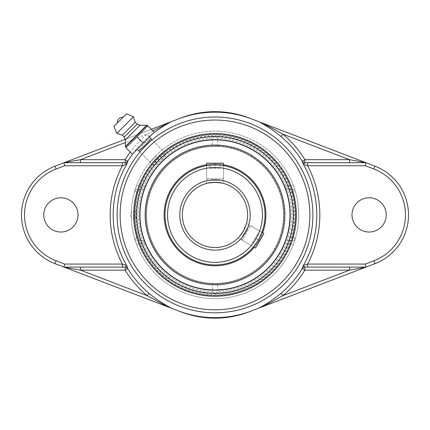 <?xml version="1.0" encoding="UTF-8"?>
<svg xmlns="http://www.w3.org/2000/svg" width="430" height="430" viewBox="0 0 430 430"><rect width="100%" height="100%" fill="white"/><g stroke="black" fill="none" stroke-linecap="round" stroke-linejoin="round"><path stroke-width="0.32" stroke-dasharray="2.15 1.61" d="M132.956 153.531A102.464 102.464 0 0 1 149.054 136.487L153.757 132.73M153.419 165.437L138.772 150.796C138.686 150 140.422 147.7 143.986 143.9C147.791 140.336 150.091 138.6 150.882 138.686L165.528 153.333C164.475 152.956 162.067 154.58 158.299 158.208C154.666 161.981 153.042 164.389 153.419 165.437C154.477 165.824 156.896 164.206 160.675 160.583C164.292 156.805 165.91 154.386 165.528 153.333M365.957 267.105L307.6 267.105M149.054 136.487L147.103 134.171A105.495 105.495 0 0 0 130.268 152.064M152.844 130.865L147.103 134.171L125.372 142.491M284.316 186.179L290.395 186.179L292.443 189.227A3.042 3.042 0 0 1 295.362 191.415A3.042 3.042 0 0 0 292.443 189.227L286.681 189.227C285.928 189.039 285.138 188.023 284.316 186.179A75.035 75.035 0 0 0 145.684 186.179C144.862 188.023 144.072 189.039 143.319 189.227L137.557 189.227L139.605 186.179L136.761 185.099A83.726 83.726 0 0 1 293.238 185.099L290.395 186.179A80.684 80.684 0 0 0 139.605 186.179L145.684 186.179M293.238 185.099L295.362 191.415A83.726 83.726 0 0 1 295.362 238.408L293.238 244.724A83.726 83.726 0 0 1 136.761 244.724L139.605 243.643L137.557 240.596A3.042 3.042 0 0 1 134.638 238.408A83.726 83.726 0 0 1 134.638 191.415L136.761 185.099M134.638 191.415L137.557 192.269L137.557 189.227A3.042 3.042 0 0 0 134.638 191.415A3.042 3.042 0 0 1 137.557 189.227L139.164 189.227L137.939 192.269L137.557 192.269A80.684 80.684 0 0 0 137.557 237.553L137.939 237.553L139.164 240.596L137.557 240.596A3.042 3.042 0 0 1 134.638 238.408L137.557 237.553L137.557 240.596L143.319 240.596C144.072 240.784 144.862 241.8 145.684 243.643A75.035 75.035 0 0 0 284.316 243.643C285.138 241.8 285.928 240.784 286.681 240.596L292.443 240.596L290.395 243.643L293.238 244.724M295.362 238.408A3.042 3.042 0 0 1 292.443 240.596A3.042 3.042 0 0 0 295.362 238.408L292.443 237.553A80.684 80.684 0 0 0 292.443 192.269L295.362 191.415M136.761 244.724L134.638 238.408M292.443 240.596L290.836 240.596L292.061 237.553L292.443 237.553L292.443 240.596M290.836 189.227L292.443 189.227L292.443 192.269L292.061 192.269L290.836 189.227L286.681 189.227M139.164 189.227L143.319 189.227M137.939 237.553A80.319 80.319 0 0 1 137.939 192.269M143.319 240.596L139.164 240.596M290.836 240.596L286.681 240.596M292.061 192.269A80.319 80.319 0 0 1 292.061 237.553M215 298.64A83.726 83.726 0 0 0 298.726 214.914A83.726 83.726 0 0 0 215 131.182A83.726 83.726 0 0 0 131.274 214.914A83.726 83.726 0 0 0 215 298.64M215 293.201A78.292 78.292 0 0 0 293.292 214.914A78.292 78.292 0 0 0 215 136.622A78.292 78.292 0 0 0 136.708 214.914A78.292 78.292 0 0 0 215 293.201M64.043 162.717L122.399 162.717M151.285 129.312L125.13 139.325M122.399 267.105L64.043 267.105M55.029 263.654L180.944 311.868A95.24 95.24 0 0 0 249.056 311.868L374.971 263.654A52.191 52.191 0 0 0 374.971 166.168L249.056 117.954A95.24 95.24 0 0 0 180.944 117.954L55.029 166.168A52.191 52.191 0 0 0 55.029 263.654M307.6 162.717L365.957 162.717M351.993 214.914A17.125 17.125 0 0 0 377.674 229.744A17.125 17.125 0 0 0 377.674 200.084A17.125 17.125 0 0 0 351.993 214.914M43.763 214.914A17.125 17.125 0 0 0 69.445 229.744A17.125 17.125 0 0 0 69.445 200.084A17.125 17.125 0 0 0 43.763 214.914M156.278 156.187L150.221 162.244L156.278 156.187M154.23 132.257L147.85 125.877L125.969 147.764L132.343 154.144L154.23 132.257M149.344 137.143L143.287 143.201L136.912 136.821M143.287 143.201L137.234 149.253M117.261 123.093L123.179 117.175M125.356 139.884L139.97 125.264M124.222 137.046L137.138 124.13M122.373 135.203L135.294 122.287M116.836 133.359L133.445 116.75M215 182.293A32.621 32.621 0 0 0 182.379 214.914A32.621 32.621 0 0 0 215 247.535A32.621 32.621 0 0 0 247.621 214.914A32.621 32.621 0 0 0 215 182.293M238.548 237.489L238.198 237.844M239.8 236.102L241.499 233.936M246.197 224.455L246.503 223.38L246.197 224.455M208.023 183.046L207.663 183.126M208.292 180.304L221.708 180.304L208.292 180.304L206.583 178.59L223.417 178.59L206.583 178.59L206.583 165.609L215 164.894A50.02 50.02 0 0 1 265.02 214.914A50.02 50.02 0 0 1 215 264.928A50.02 50.02 0 0 1 164.98 214.914A50.02 50.02 0 0 1 215 164.894L223.417 165.609L223.417 183.395L221.977 183.046M248.234 226.357L241.531 237.973L248.234 226.357L250.577 225.728L242.154 240.311L250.577 225.728L261.908 232.275L258.317 239.924L253.49 246.858L238.086 237.962M254.286 245.869L256.613 242.665M258.317 239.924L259.102 238.505M260.478 235.742L261.381 233.635M221.977 165.383L218.23 164.996M211.77 164.996L209.055 165.249M209.044 165.249L208.018 165.383M135.004 214.914A3.768 0.586 90 0 0 135.617 218.676A3.768 0.586 90 0 0 136.176 214.914A3.768 0.586 90 0 0 135.617 211.151A3.768 0.586 90 0 0 135.59 211.146A3.768 0.586 90 0 0 135.004 214.914M215 293.819L212.431 291.567L215 293.733L217.569 291.567L215 293.819M215 283.408L217.569 283.359L215 283.408A68.494 68.494 0 0 0 283.494 214.914A68.494 68.494 0 0 0 215 146.415L212.431 146.463L215 146.415A68.494 68.494 0 0 0 146.506 214.914A68.494 68.494 0 0 0 215 283.408A68.494 68.494 0 0 0 283.494 214.914A68.494 68.494 0 0 0 215 146.415A68.494 68.494 0 0 0 146.506 214.914A68.494 68.494 0 0 0 215 283.408M215 136.09L212.431 138.256L215 136.009L217.569 138.256L215 136.09A78.824 78.824 0 0 0 136.176 214.914A78.824 78.824 0 0 0 215 293.733A78.824 78.824 0 0 0 293.824 214.914A78.824 78.824 0 0 0 215 136.09M212.431 283.359L212.431 291.567A76.696 76.696 0 0 1 138.304 214.914A76.696 76.696 0 0 1 212.431 138.256L212.431 146.463M290.035 214.914A75.035 75.035 0 0 0 215 139.874A75.035 75.035 0 0 0 139.965 214.914A75.035 75.035 0 0 0 215 289.949A75.035 75.035 0 0 0 290.035 214.914M215 294.62A79.711 79.711 0 0 0 294.711 214.914A79.711 79.711 0 0 0 215 135.203A79.711 79.711 0 0 0 135.289 214.914A79.711 79.711 0 0 0 215 294.62M217.569 146.463L217.569 138.256A76.696 76.696 0 0 1 291.696 214.914A76.696 76.696 0 0 1 217.569 291.567L217.569 283.359M263.923 233.436L255.501 248.019M252.695 242.606L257.833 233.705L252.695 242.606L257.145 245.175L252.695 242.606M259.709 240.73L257.145 245.175L259.715 240.725L255.264 238.161L259.715 240.725L262.284 236.274L259.709 240.73M262.278 236.28L257.833 233.71L262.278 236.28M206.583 163.18L223.417 163.18M209.861 168.318L220.138 168.318L209.861 168.318L209.861 163.18L215 163.18L209.861 163.18L209.861 168.318M215 163.18L215 168.318L215 163.18L220.138 163.18L215 163.18M220.138 163.18L220.138 168.318L220.138 163.18M236.065 260.279A50.02 50.02 0 0 0 260.37 193.849A50.02 50.02 0 0 0 193.935 169.544A50.02 50.02 0 0 0 169.63 235.973A50.02 50.02 0 0 0 236.065 260.279A50.02 50.02 0 0 0 260.37 193.849A50.02 50.02 0 0 0 193.935 169.544A50.02 50.02 0 0 0 169.63 235.973A50.02 50.02 0 0 0 236.065 260.279M254.254 247.298A50.891 50.891 0 0 0 262.671 232.716M223.417 164.722A50.891 50.891 0 0 0 206.583 164.722M244.047 277.479A68.983 68.983 0 0 0 277.57 185.862A68.983 68.983 0 0 0 185.953 152.344A68.983 68.983 0 0 0 152.43 243.96A68.983 68.983 0 0 0 244.047 277.479M244.412 278.269A69.853 69.853 0 0 0 278.355 185.497A69.853 69.853 0 0 0 185.588 151.553A69.853 69.853 0 0 0 151.645 244.326A69.853 69.853 0 0 0 244.412 278.269M193.57 168.753A50.891 50.891 0 0 0 168.845 236.339A50.891 50.891 0 0 0 236.43 261.069A50.891 50.891 0 0 0 261.155 193.484A50.891 50.891 0 0 0 193.57 168.753M222.154 264.418A50.02 50.02 0 0 1 165.496 222.063A50.02 50.02 0 0 1 207.846 165.405A50.02 50.02 0 0 1 264.504 207.76A50.02 50.02 0 0 1 222.154 264.418A50.02 50.02 0 0 1 165.496 222.063A50.02 50.02 0 0 1 207.846 165.405A50.02 50.02 0 0 1 264.504 207.76A50.02 50.02 0 0 1 222.154 264.418M207.722 164.545A50.891 50.891 0 0 1 265.364 207.636A50.891 50.891 0 0 1 222.278 265.278A50.891 50.891 0 0 1 164.636 222.192A50.891 50.891 0 0 1 207.722 164.545A50.891 50.891 0 0 1 265.364 207.636A50.891 50.891 0 0 1 222.278 265.278A50.891 50.891 0 0 1 164.636 222.192A50.891 50.891 0 0 1 207.722 164.545M224.863 283.187A68.983 68.983 0 0 1 146.727 224.777A68.983 68.983 0 0 1 205.137 146.641A68.983 68.983 0 0 1 283.273 205.046A68.983 68.983 0 0 1 224.863 283.187M224.992 284.047A69.853 69.853 0 0 1 145.867 224.901A69.853 69.853 0 0 1 205.008 145.775A69.853 69.853 0 0 1 284.133 204.922A69.853 69.853 0 0 1 224.992 284.047A69.853 69.853 0 0 1 145.867 224.901A69.853 69.853 0 0 1 205.008 145.775A69.853 69.853 0 0 1 284.133 204.922A69.853 69.853 0 0 1 224.992 284.047M145.684 243.643L139.605 243.643A80.684 80.684 0 0 0 290.395 243.643L284.316 243.643M215 179.724A35.19 35.19 0 0 1 245.476 232.506A35.19 35.19 0 0 1 184.524 232.506A35.19 35.19 0 0 1 215 179.724M215 167.463A47.45 47.45 0 0 0 173.908 238.639A47.45 47.45 0 0 0 256.092 238.639A47.45 47.45 0 0 0 215 167.463M134.52 214.914A80.48 80.48 0 0 0 255.243 284.612A80.48 80.48 0 0 0 255.243 145.211A80.48 80.48 0 0 0 134.52 214.914A80.48 80.48 0 0 0 215 295.394A80.48 80.48 0 0 0 295.48 214.914A80.48 80.48 0 0 0 215 134.429A80.48 80.48 0 0 0 134.52 214.914M162.33 150.135L152.091 139.895M150.221 162.244L139.987 152.005M261.908 232.275L246.503 223.38M206.583 165.609L206.583 183.395M135.617 211.151A3.913 3.913 0 0 0 130.618 214.914A3.913 3.913 0 0 0 135.617 218.676M241.531 237.973L242.154 240.311L253.49 246.858M221.708 180.304L223.417 178.59L223.417 165.609"/><path stroke-width="0.64" d="M374.971 263.654L373.885 260.811L365.392 264.063L307.6 264.063L307.6 267.105L365.957 267.105L374.971 263.654A52.191 52.191 0 0 0 374.971 166.168L365.43 162.518L349.493 159.675L304.875 159.675A105.495 105.495 0 0 0 282.897 134.171L280.946 136.487A102.464 102.464 0 0 1 302.295 161.261L304.875 159.675L304.875 162.717L307.6 162.717L307.6 165.765L365.392 165.765L365.957 162.717L304.73 162.717A3.042 3.026 90 0 1 302.145 161.261L303.306 164.255L304.875 162.717A3.042 3.026 90 0 1 302.295 161.261L302.145 161.261M349.493 162.717L349.493 159.675L282.897 134.171L270.545 127.339L258.699 121.647C266.127 125.463 273.539 130.408 280.946 136.487M365.43 162.518L259.252 121.857M302.145 268.562L303.306 265.568A101.808 101.808 0 0 0 303.306 164.255L307.6 165.765A104.839 104.839 0 0 1 307.6 264.063L303.306 265.568L304.73 267.105L307.6 267.105L304.875 267.105L304.875 270.147L349.493 270.147L282.897 295.652L280.946 293.335C273.534 299.42 266.116 304.365 258.699 308.181L270.529 302.494L282.897 295.652A105.495 105.495 0 0 0 304.875 270.147L302.295 268.562A3.042 3.026 90 0 1 304.875 267.105L304.73 267.105A3.042 3.026 -90 0 0 302.145 268.562L302.295 268.562A102.464 102.464 0 0 1 280.946 293.335M258.973 308.073L251.738 310.847A102.727 102.727 0 0 1 178.262 310.847L171.027 308.073M258.973 121.749L251.738 118.981A102.727 102.727 0 0 0 178.262 118.981L171.027 121.749M153.757 132.73L163.411 126.146L171.307 121.647L152.844 130.865M127.855 161.261L127.705 161.261A3.042 3.026 -90 0 1 125.125 162.717L126.694 164.255L127.855 161.261A3.042 3.026 -90 0 1 125.27 162.717L122.399 162.717L125.125 162.717L125.125 159.675L127.705 161.261A102.464 102.464 0 0 1 132.956 153.531M127.855 268.562L126.694 265.568L125.27 267.105A3.042 3.026 -90 0 1 127.855 268.562L125.125 270.147A105.495 105.495 0 0 0 147.103 295.652L149.054 293.335A102.464 102.464 0 0 1 127.705 268.562A3.042 3.026 -90 0 0 125.125 267.105L122.399 267.105L125.27 267.105L125.125 270.147L80.507 270.147L64.57 267.304L171.301 308.181C164.534 304.574 155.805 299.199 149.054 293.335M150.882 138.686L150.887 138.691C151.666 138.825 138.852 151.645 138.772 150.796M80.507 267.105L80.507 270.147L147.103 295.652L162.701 304.117L170.748 307.966M215 139.879A75.035 75.035 0 0 0 139.965 214.914A75.035 75.035 0 0 0 215 289.944A75.035 75.035 0 0 0 290.035 214.914A75.035 75.035 0 0 0 215 139.879A75.03 75.03 0 0 0 150.022 252.426A75.03 75.03 0 0 0 279.978 252.426A75.03 75.03 0 0 0 215 139.879M215 293.201A78.292 78.292 0 0 1 147.2 175.768A78.292 78.292 0 0 1 282.8 175.768A78.292 78.292 0 0 1 215 293.201A78.292 78.292 0 0 1 147.2 175.768A78.292 78.292 0 0 1 282.8 175.768A78.292 78.292 0 0 1 215 293.201M130.268 152.064A105.495 105.495 0 0 0 125.125 159.675L80.507 159.675L80.507 162.717M125.372 142.491L80.507 159.675L64.57 162.518L55.029 166.168A52.191 52.191 0 0 0 55.029 263.654L64.57 267.304M170.748 121.857L151.285 129.312M125.13 139.325L64.57 162.518M64.043 267.105L122.399 267.105L122.399 264.063L64.608 264.063L64.043 267.105M251.738 310.847L249.056 311.868A95.24 95.24 0 0 1 180.944 311.868L178.262 310.847M126.694 265.568L122.399 264.063A104.839 104.839 0 0 1 122.399 165.765L122.399 162.717L64.043 162.717L64.608 165.765L122.399 165.765L126.694 164.255A101.808 101.808 0 0 0 126.694 265.568L126.694 265.568M178.262 118.981L180.944 117.954A95.24 95.24 0 0 1 249.056 117.954L251.738 118.981M78.007 214.914A17.125 17.125 0 0 1 60.883 232.033A17.125 17.125 0 0 1 43.763 214.914A17.125 17.125 0 0 1 60.883 197.789A17.125 17.125 0 0 1 78.007 214.914M259.252 307.966L365.43 267.304L349.493 270.147L349.493 267.105M365.43 267.304L365.957 267.105L365.392 264.063M386.237 214.914A17.125 17.125 0 0 1 369.117 232.033A17.125 17.125 0 0 1 351.993 214.914A17.125 17.125 0 0 1 369.117 197.789A17.125 17.125 0 0 1 386.237 214.914M125.969 147.764L147.85 125.877L147.098 125.125L154.23 132.257L132.343 154.144L125.969 147.764M139.987 152.005L137.234 149.253L143.287 143.201L136.912 136.821M147.098 125.125L125.216 147.012M143.287 143.201L149.344 137.143L152.091 139.895M123.179 117.175L117.261 123.093A5.542 5.542 0 0 1 123.179 117.175M125.399 146.533L146.625 125.307L139.97 125.264L137.138 124.13L135.294 122.287L133.445 116.75L126.538 113.816L113.907 126.447L116.836 133.359L122.373 135.203L124.222 137.046L125.356 139.884L125.399 146.533M113.907 126.447L126.538 113.816M133.445 116.75L116.836 133.359M135.294 122.287L122.373 135.203M137.138 124.13L124.222 137.046M139.97 125.264L125.356 139.884M246.089 224.799L243.251 231.222L239.8 236.102M241.499 233.936L244.025 229.803M244.03 229.787L246.089 224.793M221.977 183.046L215 182.293L207.663 183.126M208.023 183.046L211.77 182.449C218.402 182.395 222.283 182.707 223.417 183.395L223.417 183.395M261.381 233.635L261.908 232.275L263.923 233.436L255.501 248.019L253.49 246.858L254.286 245.869M256.613 242.665L258.317 239.924M259.102 238.505L260.478 235.742M208.018 165.383L206.583 165.609L206.583 163.18L223.417 163.18L223.417 165.609L221.977 165.383M218.23 164.996L211.77 164.996M215 164.894A50.02 50.02 0 0 0 164.98 214.914A50.02 50.02 0 0 0 215 264.928A50.02 50.02 0 0 0 265.02 214.914A50.02 50.02 0 0 0 215 164.894A50.02 50.02 0 0 0 164.98 214.914A50.02 50.02 0 0 0 215 264.928A50.02 50.02 0 0 0 265.02 214.914A50.02 50.02 0 0 0 215 164.894M215 182.293A32.621 32.621 0 0 1 247.621 214.914A32.621 32.621 0 0 1 215 247.535A32.621 32.621 0 0 1 182.379 214.914A32.621 32.621 0 0 1 215 182.293A32.621 32.621 0 0 1 247.621 214.914A32.621 32.621 0 0 1 215 247.535A32.621 32.621 0 0 1 182.379 214.914A32.621 32.621 0 0 1 215 182.293M206.583 164.722A50.891 50.891 0 0 0 168.845 236.339A50.891 50.891 0 0 0 254.254 247.298M262.671 232.716A50.891 50.891 0 0 0 223.417 164.722M185.588 151.553A69.853 69.853 0 0 0 151.645 244.326A69.853 69.853 0 0 0 244.412 278.269A69.853 69.853 0 0 0 278.355 185.497A69.853 69.853 0 0 0 185.588 151.553M215 117.008A97.9 97.9 0 0 0 117.1 214.914A97.9 97.9 0 0 0 215 312.814A97.9 97.9 0 0 0 312.9 214.914A97.9 97.9 0 0 0 215 117.008M215 139.664A75.245 75.245 0 0 1 280.166 252.534A75.245 75.245 0 0 1 149.833 252.534A75.245 75.245 0 0 1 215 139.664M215 296.248A81.334 81.334 0 0 0 285.439 174.247A81.334 81.334 0 0 0 144.561 174.247A81.334 81.334 0 0 0 215 296.248M215 120.04A94.869 94.869 0 0 1 297.162 262.348A94.869 94.869 0 0 1 132.838 262.348A94.869 94.869 0 0 1 215 120.04M55.029 166.168L56.115 169.011L64.608 165.765M55.029 263.654L56.115 260.811A49.149 49.149 0 0 1 56.115 169.011M64.608 264.063L56.115 260.811M374.971 166.168L373.885 169.011A49.149 49.149 0 0 1 373.885 260.811M365.392 165.765L373.885 169.011M215 167.463A47.45 47.45 0 0 1 256.092 238.639A47.45 47.45 0 0 1 173.908 238.639A47.45 47.45 0 0 1 215 167.463M215 179.724A35.19 35.19 0 0 0 184.524 232.506A35.19 35.19 0 0 0 245.476 232.506A35.19 35.19 0 0 0 215 179.724"/></g></svg>
